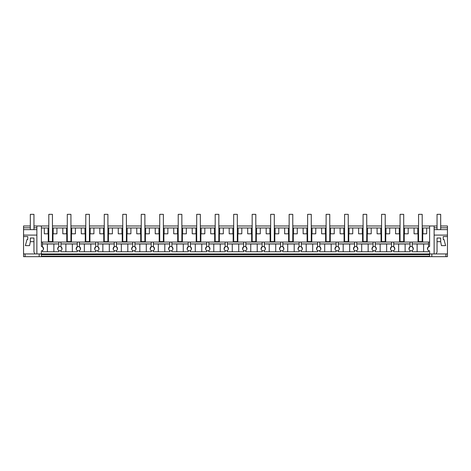 <?xml version="1.0" encoding="UTF-8"?>
<svg xmlns="http://www.w3.org/2000/svg" width="471" height="471" viewBox="0 0 471 471"><rect width="100%" height="100%" fill="white"/><g stroke="black" fill="none" stroke-linecap="round" stroke-linejoin="round"><path stroke-width="0.71" d="M412.219 242.053L412.219 246.763A2.184 2.184 0 0 0 410.041 246.763A2.184 2.184 0 0 0 410.041 250.548L410.041 251.75L393.732 251.75L393.732 250.548A2.184 2.184 0 0 0 392.643 246.474A2.184 2.184 0 0 0 391.548 250.548L391.548 251.75L375.246 251.75L375.246 250.548A2.184 2.184 0 0 0 374.157 246.474A2.184 2.184 0 0 0 373.061 250.548L373.061 251.75L356.759 251.75L356.759 250.548A2.184 2.184 0 0 0 355.67 246.474A2.184 2.184 0 0 0 354.575 250.548L354.575 251.75L338.272 251.75L338.272 250.548A2.184 2.184 0 0 0 337.183 246.474A2.184 2.184 0 0 0 336.088 250.548L336.088 251.75L319.785 251.75L319.785 250.548A2.184 2.184 0 0 0 318.69 246.474A2.184 2.184 0 0 0 317.601 250.548L317.601 251.75L301.299 251.75L301.299 250.548A2.184 2.184 0 0 0 300.204 246.474A2.184 2.184 0 0 0 299.114 250.548L299.114 251.75L282.812 251.75L282.812 250.548A2.184 2.184 0 0 0 281.717 246.474A2.184 2.184 0 0 0 280.628 250.548L280.628 251.75L264.325 251.75L264.325 250.548A2.184 2.184 0 0 0 263.23 246.474A2.184 2.184 0 0 0 262.141 250.548L262.141 251.75L245.833 251.75L245.833 250.548A2.184 2.184 0 0 0 244.743 246.474A2.184 2.184 0 0 0 243.654 250.548L243.654 251.75L227.346 251.75L227.346 250.548A2.184 2.184 0 0 0 226.257 246.474A2.184 2.184 0 0 0 225.167 250.548L225.167 251.75L208.859 251.75L208.859 250.548A2.184 2.184 0 0 0 207.77 246.474A2.184 2.184 0 0 0 206.675 250.548L206.675 251.75L190.372 251.75L190.372 250.548A2.184 2.184 0 0 0 189.283 246.474A2.184 2.184 0 0 0 188.188 250.548L188.188 251.75L171.886 251.75L171.886 250.548A2.184 2.184 0 0 0 170.796 246.474A2.184 2.184 0 0 0 169.701 250.548L169.701 251.75L153.399 251.75L153.399 250.548A2.184 2.184 0 0 0 152.31 246.474A2.184 2.184 0 0 0 151.215 250.548L151.215 251.75L134.912 251.75L134.912 250.548A2.184 2.184 0 0 0 133.817 246.474A2.184 2.184 0 0 0 132.728 250.548L132.728 251.75L116.425 251.75L116.425 250.548A2.184 2.184 0 0 0 115.33 246.474A2.184 2.184 0 0 0 114.241 250.548L114.241 251.75L97.939 251.75L97.939 250.548A2.184 2.184 0 0 0 96.843 246.474A2.184 2.184 0 0 0 95.754 250.548L95.754 251.75L79.452 251.75L79.452 250.548A2.184 2.184 0 0 0 78.357 246.474A2.184 2.184 0 0 0 77.268 250.548L77.268 251.75L60.959 251.75L60.959 250.548A2.184 2.184 0 0 0 59.87 246.474A2.184 2.184 0 0 0 58.781 250.548L58.781 251.75L42.472 251.75L42.472 250.548A2.184 2.184 0 0 1 41.383 250.837L41.383 253.934L429.617 253.934L429.617 256.66L445.902 256.66L445.902 253.934L445.902 256.66L447.45 256.66L447.45 253.934L429.617 253.934L429.617 250.837A2.184 2.184 0 0 1 428.528 250.548L428.528 251.75L412.219 251.75L412.219 250.548A2.184 2.184 0 0 0 411.13 246.474A2.184 2.184 0 0 0 410.041 246.763L410.041 242.053L429.617 242.053M39.175 253.934L39.175 256.66L23.55 256.66L23.55 253.934L41.383 253.934L41.383 256.66L429.617 256.66M36.868 253.934L36.868 225.986L41.383 225.986L41.383 246.474A2.184 2.184 0 0 1 42.472 246.763L42.472 242.053L410.041 242.053M36.868 229.63L23.55 229.63L23.55 225.986L30.321 225.986M33.959 225.986L36.868 225.986M41.383 225.986L48.807 225.986M52.446 225.986L67.294 225.986M70.933 225.986L85.781 225.986M89.419 225.986L104.268 225.986M107.906 225.986L122.754 225.986M126.393 225.986L141.241 225.986M144.885 225.986L159.728 225.986M163.372 225.986L178.221 225.986M181.859 225.986L196.707 225.986M200.346 225.986L215.194 225.986M218.832 225.986L233.681 225.986M237.319 225.986L252.168 225.986M255.806 225.986L270.654 225.986M274.293 225.986L289.141 225.986M292.779 225.986L307.628 225.986M311.272 225.986L326.115 225.986M329.759 225.986L344.607 225.986M348.246 225.986L363.094 225.986M366.732 225.986L381.581 225.986M385.219 225.986L400.067 225.986M403.706 225.986L418.554 225.986M422.193 225.986L429.617 225.986L429.617 246.474A2.184 2.184 0 0 0 428.528 246.763L428.528 242.053M437.041 225.986L429.617 225.986M434.132 235.082L447.45 235.082L447.45 225.986L440.679 225.986M42.472 250.548A2.184 2.184 0 0 0 42.472 246.763L43.532 249.029M23.55 229.63L23.55 236.572L27.771 236.572L27.771 239.486L27.018 239.486L25.375 245.621L29.573 245.621L30.321 241.67L33.959 241.67L33.959 252.115L35.007 253.934M23.55 235.082L36.868 235.082M23.55 227.805L30.321 227.805M33.959 227.805L36.868 227.805M23.55 253.934L23.55 236.572L27.771 236.572M25.098 256.66L25.098 253.934M39.175 256.66L41.383 256.66M41.383 242.053L42.472 242.053M48.289 242.053L48.289 233.81M44.321 227.988L48.024 227.988L48.024 233.81L44.321 233.81L44.321 227.988L41.383 227.988M48.024 227.988L48.807 227.988M52.446 227.988L67.294 227.988M70.933 227.988L85.781 227.988M89.419 227.988L104.268 227.988M107.906 227.988L122.754 227.988M126.393 227.988L141.241 227.988M144.885 227.988L159.728 227.988M163.372 227.988L178.221 227.988M181.859 227.988L196.707 227.988M200.346 227.988L215.194 227.988M218.832 227.988L233.681 227.988M237.319 227.988L252.168 227.988M255.806 227.988L270.654 227.988M274.293 227.988L289.141 227.988M292.779 227.988L307.628 227.988M311.272 227.988L326.115 227.988M329.759 227.988L344.607 227.988M348.246 227.988L363.094 227.988M366.732 227.988L381.581 227.988M385.219 227.988L400.067 227.988M403.706 227.988L418.554 227.988M422.193 227.988L429.617 227.988M41.383 256.189L429.617 256.189M52.446 233.81L56.932 233.81L56.932 227.988M52.964 242.053L52.964 233.81M66.776 242.053L66.776 233.81M66.511 227.988L66.511 233.81L62.808 233.81L62.808 227.988M42.472 243.901L58.781 243.901M60.959 242.053L60.959 246.763A2.184 2.184 0 0 0 58.781 246.763L58.781 242.053M48.024 233.81L48.807 233.81M53.229 227.988L53.229 233.81M58.781 250.548A2.184 2.184 0 0 0 60.959 250.548M61.089 246.845L62.019 249.035M42.472 243.937L47.388 243.99L47.388 251.75M47.388 243.99L53.865 243.99L53.865 251.75M58.781 243.937L53.865 243.99M58.716 246.804L57.721 249.035M70.933 233.81L75.419 233.81L75.419 227.988M71.451 242.053L71.451 233.81M85.263 242.053L85.263 233.81M84.998 227.988L84.998 233.81L81.295 233.81L81.295 227.988M60.959 243.901L77.268 243.901M79.452 242.053L79.452 246.763A2.184 2.184 0 0 0 77.268 246.763L77.268 242.053M66.511 233.81L67.294 233.81M71.716 227.988L71.716 233.81M77.268 250.548A2.184 2.184 0 0 0 79.452 250.548M79.575 246.845L80.506 249.035M60.959 243.937L65.875 243.99L65.875 251.75M65.875 243.99L72.351 243.99L72.351 251.75M77.268 243.937L72.351 243.99M77.268 246.763L76.208 249.035M89.419 233.81L93.906 233.81L93.906 227.988M89.937 242.053L89.937 233.81M103.755 242.053L103.755 233.81M103.485 227.988L103.485 233.81L99.781 233.81L99.781 227.988M79.452 243.901L95.754 243.901M97.939 242.053L97.939 246.763A2.184 2.184 0 0 0 95.754 246.763L95.754 242.053M84.998 233.81L85.781 233.81M90.202 227.988L90.202 233.81M95.754 250.548A2.184 2.184 0 0 0 97.939 250.548M98.062 246.845L98.992 249.035M79.452 243.937L84.362 243.99L84.362 251.75M84.362 243.99L90.838 243.99L90.838 251.75M95.754 243.937L90.838 243.99M95.754 246.763L94.695 249.035M107.906 233.81L112.398 233.81L112.398 227.988M108.424 242.053L108.424 233.81M122.242 242.053L122.242 233.81M121.971 227.988L121.971 233.81L118.268 233.81L118.268 227.988M97.939 243.901L114.241 243.901M116.425 242.053L116.425 246.763A2.184 2.184 0 0 0 114.241 246.763L114.241 242.053M103.485 233.81L104.268 233.81M108.695 227.988L108.695 233.81M114.241 250.548A2.184 2.184 0 0 0 116.425 250.548M116.549 246.845L117.485 249.035M97.939 243.937L102.849 243.99L102.849 251.75M102.849 243.99L109.325 243.99L109.325 251.75M114.241 243.937L109.325 243.99M114.241 246.763L113.181 249.035M126.393 233.81L130.885 233.81L130.885 227.988M126.911 242.053L126.911 233.81M140.729 242.053L140.729 233.81M140.458 227.988L140.458 233.81L136.755 233.81L136.755 227.988M116.425 243.901L132.728 243.901M134.912 242.053L134.912 246.763A2.184 2.184 0 0 0 132.728 246.763L132.728 242.053M121.971 233.81L122.754 233.81M127.182 227.988L127.182 233.81M132.728 250.548A2.184 2.184 0 0 0 134.912 250.548M135.036 246.845L135.972 249.035M116.425 243.937L121.335 243.99L121.335 251.75M121.335 243.99L127.812 243.99L127.812 251.75M132.728 243.937L127.812 243.99M132.728 246.763L131.668 249.035M144.885 233.81L149.372 233.81L149.372 227.988M145.398 242.053L145.398 233.81M159.216 242.053L159.216 233.81M158.945 227.988L158.945 233.81L155.242 233.81L155.242 227.988M134.912 243.901L151.215 243.901M153.399 242.053L153.399 246.763A2.184 2.184 0 0 0 151.215 246.763L151.215 242.053M140.458 233.81L141.241 233.81M145.669 227.988L145.669 233.81M151.215 250.548A2.184 2.184 0 0 0 153.399 250.548M153.522 246.845L154.459 249.035M134.912 243.937L139.822 243.99L139.822 251.75M139.822 243.99L146.298 243.99L146.298 251.75M151.215 243.937L146.298 243.99M151.215 246.763L150.155 249.035M163.372 233.81L167.859 233.81L167.859 227.988M163.884 242.053L163.884 233.81M177.702 242.053L177.702 233.81M177.432 227.988L177.432 233.81L173.728 233.81L173.728 227.988M153.399 243.901L169.701 243.901M171.886 242.053L171.886 246.763A2.184 2.184 0 0 0 169.701 246.763L169.701 242.053M158.945 233.81L159.728 233.81M164.155 227.988L164.155 233.81M169.701 250.548A2.184 2.184 0 0 0 171.886 250.548M172.015 246.845L172.945 249.035M153.399 243.937L158.315 243.99L158.315 251.75M158.315 243.99L164.791 243.99L164.791 251.75M169.701 243.937L164.791 243.99M169.701 246.763L168.642 249.035M181.859 233.81L186.345 233.81L186.345 227.988M182.371 242.053L182.371 233.81M196.189 242.053L196.189 233.81M195.918 227.988L195.918 233.81L192.221 233.81L192.221 227.988M171.886 243.901L188.188 243.901M190.372 242.053L190.372 246.763A2.184 2.184 0 0 0 188.188 246.763L188.188 242.053M177.432 233.81L178.221 233.81M182.642 227.988L182.642 233.81M188.188 250.548A2.184 2.184 0 0 0 190.372 250.548M190.502 246.845L191.432 249.035M171.886 243.937L176.802 243.99L176.802 251.75M176.802 243.99L183.278 243.99L183.278 251.75M188.188 243.937L183.278 243.99M188.188 246.763L187.134 249.035M200.346 233.81L204.832 233.81L204.832 227.988M200.864 242.053L200.864 233.81M214.676 242.053L214.676 233.81M214.411 227.988L214.411 233.81L210.708 233.81L210.708 227.988M190.372 243.901L206.675 243.901M208.859 242.053L208.859 246.763A2.184 2.184 0 0 0 206.675 246.763L206.675 242.053M195.918 233.81L196.707 233.81M201.129 227.988L201.129 233.81M206.675 250.548A2.184 2.184 0 0 0 208.859 250.548M208.989 246.845L209.919 249.035M190.372 243.937L195.288 243.99L195.288 251.75M195.288 243.99L201.765 243.99L201.765 251.75M206.675 243.937L201.765 243.99M206.675 246.763L205.621 249.035M218.832 233.81L223.319 233.81L223.319 227.988M219.351 242.053L219.351 233.81M233.163 242.053L233.163 233.81M232.898 227.988L232.898 233.81L229.194 233.81L229.194 227.988M208.859 243.901L225.167 243.901M227.346 242.053L227.346 246.763A2.184 2.184 0 0 0 225.167 246.763L225.167 242.053M214.411 233.81L215.194 233.81M219.616 227.988L219.616 233.81M225.167 250.548A2.184 2.184 0 0 0 227.346 250.548M227.475 246.845L228.406 249.035M208.859 243.937L213.775 243.99L213.775 251.75M213.775 243.99L220.251 243.99L220.251 251.75M225.167 243.937L220.251 243.99M225.167 246.763L224.108 249.035M237.319 233.81L241.806 233.81L241.806 227.988M237.837 242.053L237.837 233.81M251.649 242.053L251.649 233.81M251.384 227.988L251.384 233.81L247.681 233.81L247.681 227.988M227.346 243.901L243.654 243.901M245.833 242.053L245.833 246.763A2.184 2.184 0 0 0 243.654 246.763L243.654 242.053M232.898 233.81L233.681 233.81M238.102 227.988L238.102 233.81M243.654 250.548A2.184 2.184 0 0 0 245.833 250.548M245.962 246.845L246.892 249.035M227.346 243.937L232.262 243.99L232.262 251.75M232.262 243.99L238.738 243.99L238.738 251.75M243.654 243.937L238.738 243.99M243.654 246.763L242.594 249.035M255.806 233.81L260.292 233.81L260.292 227.988M256.324 242.053L256.324 233.81M270.136 242.053L270.136 233.81M269.871 227.988L269.871 233.81L266.168 233.81L266.168 227.988M245.833 243.901L262.141 243.901M264.325 242.053L264.325 246.763A2.184 2.184 0 0 0 262.141 246.763L262.141 242.053M251.384 233.81L252.168 233.81M256.589 227.988L256.589 233.81M262.141 250.548A2.184 2.184 0 0 0 264.325 250.548M264.449 246.845L265.379 249.035M245.833 243.937L250.749 243.99L250.749 251.75M250.749 243.99L257.225 243.99L257.225 251.75M262.141 243.937L257.225 243.99M262.141 246.763L261.081 249.035M274.293 233.81L278.779 233.81L278.779 227.988M274.811 242.053L274.811 233.81M288.629 242.053L288.629 233.81M288.358 227.988L288.358 233.81L284.655 233.81L284.655 227.988M264.325 243.901L280.628 243.901M282.812 242.053L282.812 246.763A2.184 2.184 0 0 0 280.628 246.763L280.628 242.053M269.871 233.81L270.654 233.81M275.082 227.988L275.082 233.81M280.628 250.548A2.184 2.184 0 0 0 282.812 250.548M282.936 246.845L283.872 249.035M264.325 243.937L269.235 243.99L269.235 251.75M269.235 243.99L275.712 243.99L275.712 251.75M280.628 243.937L275.712 243.99M280.628 246.763L279.568 249.035M292.779 233.81L297.272 233.81L297.272 227.988M293.298 242.053L293.298 233.81M307.116 242.053L307.116 233.81M306.845 227.988L306.845 233.81L303.141 233.81L303.141 227.988M282.812 243.901L299.114 243.901M301.299 242.053L301.299 246.763A2.184 2.184 0 0 0 299.114 246.763L299.114 242.053M288.358 233.81L289.141 233.81M293.568 227.988L293.568 233.81M299.114 250.548A2.184 2.184 0 0 0 301.299 250.548M301.422 246.845L302.358 249.035M282.812 243.937L287.722 243.99L287.722 251.75M287.722 243.99L294.198 243.99L294.198 251.75M299.114 243.937L294.198 243.99M299.114 246.763L298.055 249.035M311.272 233.81L315.758 233.81L315.758 227.988M311.784 242.053L311.784 233.81M325.602 242.053L325.602 233.81M325.331 227.988L325.331 233.81L321.628 233.81L321.628 227.988M301.299 243.901L317.601 243.901M319.785 242.053L319.785 246.763A2.184 2.184 0 0 0 317.601 246.763L317.601 242.053M306.845 233.81L307.628 233.81M312.055 227.988L312.055 233.81M317.601 250.548A2.184 2.184 0 0 0 319.785 250.548M319.909 246.845L320.845 249.035M301.299 243.937L306.209 243.99L306.209 251.75M306.209 243.99L312.685 243.99L312.685 251.75M317.601 243.937L312.685 243.99M317.601 246.763L316.541 249.035M329.759 233.81L334.245 233.81L334.245 227.988M330.271 242.053L330.271 233.81M344.089 242.053L344.089 233.81M343.818 227.988L343.818 233.81L340.115 233.81L340.115 227.988M319.785 243.901L336.088 243.901M338.272 242.053L338.272 246.763A2.184 2.184 0 0 0 336.088 246.763L336.088 242.053M325.331 233.81L326.115 233.81M330.542 227.988L330.542 233.81M336.088 250.548A2.184 2.184 0 0 0 338.272 250.548M338.402 246.845L339.332 249.035M319.785 243.937L324.702 243.99L324.702 251.75M324.702 243.99L331.178 243.99L331.178 251.75M336.088 243.937L331.178 243.99M336.088 246.763L335.028 249.035M348.246 233.81L352.732 233.81L352.732 227.988M348.758 242.053L348.758 233.81M362.576 242.053L362.576 233.81M362.305 227.988L362.305 233.81L358.602 233.81L358.602 227.988M338.272 243.901L354.575 243.901M356.759 242.053L356.759 246.763A2.184 2.184 0 0 0 354.575 246.763L354.575 242.053M343.818 233.81L344.607 233.81M349.029 227.988L349.029 233.81M354.575 250.548A2.184 2.184 0 0 0 356.759 250.548M356.888 246.845L357.819 249.035M338.272 243.937L343.188 243.99L343.188 251.75M343.188 243.99L349.665 243.99L349.665 251.75M354.575 243.937L349.665 243.99M354.575 246.763L353.521 249.035M366.732 233.81L371.219 233.81L371.219 227.988M367.245 242.053L367.245 233.81M381.063 242.053L381.063 233.81M380.798 227.988L380.798 233.81L377.094 233.81L377.094 227.988M356.759 243.901L373.061 243.901M375.246 242.053L375.246 246.763A2.184 2.184 0 0 0 373.061 246.763L373.061 242.053M362.305 233.81L363.094 233.81M367.515 227.988L367.515 233.81M373.061 250.548A2.184 2.184 0 0 0 375.246 250.548M375.375 246.845L376.305 249.035M356.759 243.937L361.675 243.99L361.675 251.75M361.675 243.99L368.151 243.99L368.151 251.75M373.061 243.937L368.151 243.99M373.061 246.763L372.008 249.035M385.219 233.81L389.705 233.81L389.705 227.988M385.737 242.053L385.737 233.81M399.549 242.053L399.549 233.81M399.284 227.988L399.284 233.81L395.581 233.81L395.581 227.988M375.246 243.901L391.548 243.901M393.732 242.053L393.732 246.763A2.184 2.184 0 0 0 391.548 246.763L391.548 242.053M380.798 233.81L381.581 233.81M386.002 227.988L386.002 233.81M391.548 250.548A2.184 2.184 0 0 0 393.732 250.548M393.862 246.845L394.792 249.029M375.246 243.937L380.162 243.99L380.162 251.75M380.162 243.99L386.638 243.99L386.638 251.75M391.548 243.937L386.638 243.99M391.483 246.804L390.488 249.029M403.706 233.81L408.192 233.81L408.192 227.988M404.224 242.053L404.224 233.81M418.036 242.053L418.036 233.81M417.771 227.988L417.771 233.81L414.068 233.81L414.068 227.988M393.732 243.901L410.041 243.901M399.284 233.81L400.067 233.81M404.489 227.988L404.489 233.81M410.041 250.548A2.184 2.184 0 0 0 412.219 250.548M412.349 246.845L413.285 249.029M393.732 243.937L398.649 243.99L398.649 251.75M398.649 243.99L405.125 243.99L405.125 251.75M410.041 243.937L405.125 243.99M409.976 246.804L408.981 249.029M422.193 233.81L426.679 233.81L426.679 227.988M422.711 242.053L422.711 233.81M412.219 243.901L428.528 243.901M417.771 233.81L418.554 233.81M422.976 227.988L422.976 233.81M412.219 243.937L417.135 243.99L417.135 251.75M417.135 243.99L423.612 243.99L423.612 251.75M428.528 243.937L423.612 243.99M428.528 246.763A2.184 2.184 0 0 0 428.528 250.548M428.463 246.804L427.468 249.029M434.132 253.934L434.132 225.986M435.993 253.934L437.041 252.115L437.041 241.67L440.679 241.67L441.427 245.621L445.625 245.621L443.982 239.486L443.229 239.486L443.229 236.572L447.45 236.572L443.229 236.572M447.45 235.082L447.45 253.934M447.45 229.63L434.132 229.63M447.45 227.805L440.679 227.805M437.041 227.805L434.132 227.805M431.825 256.66L431.825 253.934M52.446 241.635L48.807 241.635L48.807 214.34L52.446 214.34L52.446 241.635M70.933 241.635L67.294 241.635L67.294 214.34L70.933 214.34L70.933 241.635M89.419 241.635L85.781 241.635L85.781 214.34L89.419 214.34L89.419 241.635M107.906 241.635L104.268 241.635L104.268 214.34L107.906 214.34L107.906 241.635M126.393 241.635L122.754 241.635L122.754 214.34L126.393 214.34L126.393 241.635M144.885 241.635L141.241 241.635L141.241 214.34L144.885 214.34L144.885 241.635M163.372 241.635L159.728 241.635L159.728 214.34L163.372 214.34L163.372 241.635M181.859 241.635L178.221 241.635L178.221 214.34L181.859 214.34L181.859 241.635M200.346 241.635L196.707 241.635L196.707 214.34L200.346 214.34L200.346 241.635M218.832 241.635L215.194 241.635L215.194 214.34L218.832 214.34L218.832 241.635M237.319 241.635L233.681 241.635L233.681 214.34L237.319 214.34L237.319 241.635M255.806 241.635L252.168 241.635L252.168 214.34L255.806 214.34L255.806 241.635M274.293 241.635L270.654 241.635L270.654 214.34L274.293 214.34L274.293 241.635M292.779 241.635L289.141 241.635L289.141 214.34L292.779 214.34L292.779 241.635M311.272 241.635L307.628 241.635L307.628 214.34L311.272 214.34L311.272 241.635M329.759 241.635L326.115 241.635L326.115 214.34L329.759 214.34L329.759 241.635M348.246 241.635L344.607 241.635L344.607 214.34L348.246 214.34L348.246 241.635M366.732 241.635L363.094 241.635L363.094 214.34L366.732 214.34L366.732 241.635M385.219 241.635L381.581 241.635L381.581 214.34L385.219 214.34L385.219 241.635M403.706 241.635L400.067 241.635L400.067 214.34L403.706 214.34L403.706 241.635M422.193 241.635L418.554 241.635L418.554 214.34L422.193 214.34L422.193 241.635M33.959 229.63L33.959 214.34L30.321 214.34L30.321 229.63M33.959 241.67L33.959 238.032L30.321 238.032L30.321 241.67M440.679 229.63L440.679 214.34L437.041 214.34L437.041 229.63M440.679 241.67L440.679 238.032L437.041 238.032L437.041 241.67M41.383 254.658L429.617 254.658"/></g></svg>
